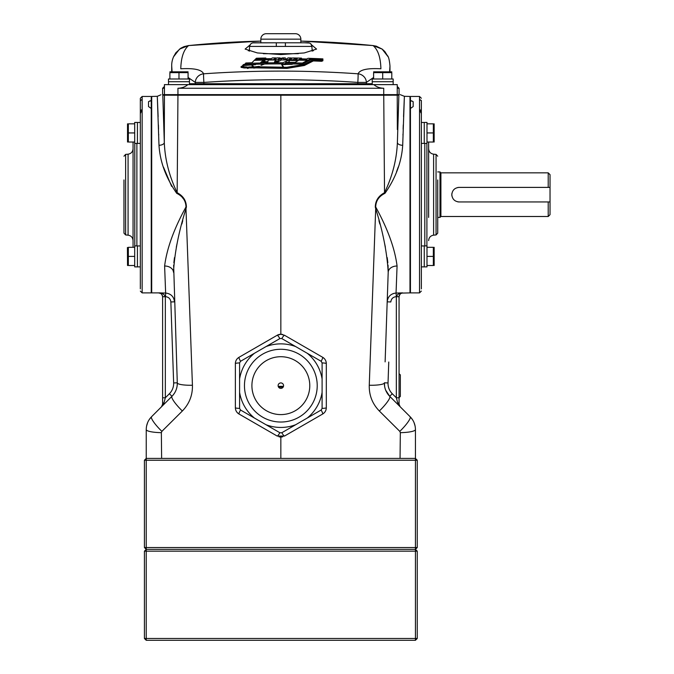 <?xml version="1.0" encoding="UTF-8"?>
<svg xmlns="http://www.w3.org/2000/svg" width="674" height="674" viewBox="0 0 674 674"><rect width="100%" height="100%" fill="white"/><g stroke="black" fill="none" stroke-linecap="round" stroke-linejoin="round"><path stroke-width="1.01" d="M548.215 172.847L550.035 174.667L550.035 187.397L548.215 187.397L548.215 172.847L440.906 172.847L440.906 216.497L439.996 217.407L439.996 171.937L437.721 171.937M548.215 201.947L550.035 201.947L550.035 214.677L548.215 216.497L548.215 201.947L459.095 201.947C454.672 201.526 452.246 199.1 451.816 194.668C452.246 190.253 454.664 187.827 459.095 187.397A7.279 7.279 0 0 0 457.663 187.541M548.215 187.397L459.095 187.397M550.035 201.947L550.035 187.397M451.959 193.244A7.279 7.279 0 0 0 451.959 196.109M457.663 201.804A7.279 7.279 0 0 0 459.095 201.947M409.986 292.895L409.986 96.449L404.392 96.315L402.698 145.306C401.637 161.912 395.722 177.919 384.955 193.337C378.957 196.277 375.873 200.818 375.688 206.96C387.735 228.857 394.863 248.537 397.07 266.003L396.051 293.047L402.614 292.887C400.963 292.786 399.783 294.058 399.067 296.686A3.64 3.64 0 0 1 402.614 293.072L409.986 292.895M400.053 458.413L400.331 432.657L399.808 431.368L379.336 410.997A16.37 3.058 -45 0 0 389.715 396.304A18.19 18.19 0 0 1 384.399 382.815C384.298 388.047 386.067 392.546 389.715 396.304L410.112 416.709C413.6 420.298 415.369 424.586 415.437 429.565L415.437 458.413L417.257 460.232L417.257 547.541L415.437 547.541L415.437 460.232L146.241 460.232L146.241 458.413L415.437 458.413L415.437 460.232L417.257 460.232M164.987 94.63L164.987 94.63A0.548 0.548 90 0 0 164.439 95.177L177.944 95.211L177.161 192.705L176.731 193.337C182.721 196.277 185.813 200.818 185.99 206.96L185.982 208.729L186.395 207.061A5.459 0.691 13.4 0 0 185.99 206.96C173.951 228.857 166.823 248.537 164.616 266.003L165.636 293.047C170.901 293.653 173.858 296.577 174.49 301.834L170.859 301.952C170.471 298.801 168.702 297.04 165.543 296.678L165.341 296.67C164.068 294.024 161.979 292.76 159.064 292.887C160.715 292.786 161.903 294.058 162.611 296.686C161.903 294.058 160.715 292.786 159.064 292.887L151.701 292.895L151.701 96.449L157.295 96.315L158.98 145.028M158.727 135.162L158.702 134.193M158.55 129.197L158.415 124.867M158.129 116.678L157.387 98.455M171.643 186.378L163.479 167.127M183.564 198.999L182.831 198.19M375.292 207.061A5.459 0.691 166.6 0 1 375.688 206.96L375.696 208.729L375.292 207.061C375.393 200.709 378.468 195.923 384.525 192.705L384.955 193.337M398.342 94.63C400.6 94.63 400.6 94.63 398.342 94.63A0.548 0.548 90 0 1 398.882 95.177C400.963 94.655 400.963 94.655 398.882 95.177L397.382 142.568L398.882 95.177L383.742 95.211L384.525 192.705C392.403 176.335 396.691 159.62 397.382 142.568A5.459 2.738 -178.7 0 0 402.698 145.306L402.707 145.028M394.349 293.257L392.706 293.78M378.931 220.668L379.824 224.021M384.542 243.247L385.385 247.215M387.213 257.62L387.836 262.708M388.047 265.168L388.207 272.262C387.044 252.523 382.874 231.342 375.696 208.729L369.259 385.25A16.37 2.957 2 0 0 384.399 382.815L384.66 386.606M186.395 207.061C186.294 200.709 183.218 195.923 177.161 192.705C169.284 176.335 164.995 159.62 164.304 142.568A5.459 2.738 -1.3 0 1 158.988 145.306C160.05 161.912 165.964 177.919 176.731 193.337L177.161 192.705L184.053 198.779M164.616 266.003A9.091 6.58 178 0 1 173.471 272.262C174.642 252.523 178.812 231.342 185.982 208.729L192.427 385.25A16.37 2.957 178 0 1 177.287 382.815C177.388 388.047 175.611 392.546 171.971 396.304L151.574 416.709C148.086 420.298 146.309 424.586 146.241 429.565L146.241 458.413L144.421 460.232L146.241 460.232L146.241 547.541L144.421 547.541L144.421 460.232M183.783 199.26L184.423 199.268M182.755 220.668L181.862 224.021M177.136 243.247L176.302 247.215M174.473 257.62L173.85 262.708M173.639 265.168L177.287 382.815A18.19 18.19 0 0 1 171.971 396.304C175.602 392.571 177.372 388.072 177.287 382.815A18.19 18.19 0 0 1 171.971 396.304L169.401 393.734A14.55 14.55 0 0 0 173.648 382.942L170.859 301.952M159.064 293.072C161.221 293.333 162.4 294.538 162.611 296.686L165.341 296.67A6.369 6.369 0 0 1 165.341 296.712L165.341 397.786L163.976 402.791L161.549 406.725L162.611 404.156A2.73 1.575 0 0 1 163.976 402.791M162.611 404.156L162.611 397.786L165.341 397.786L169.401 393.734M162.611 397.786L162.611 296.712L165.341 296.712M161.625 458.413L161.356 432.657L161.878 431.368L182.351 410.997A16.37 3.058 -135 0 1 171.971 396.304M182.351 410.997C189.318 403.802 192.68 395.217 192.427 385.25M161.878 431.368A16.37 3.092 -135 0 1 151.574 416.709L149.291 419.498M161.356 432.657A16.37 3.1 180 0 1 146.241 429.565L146.241 435.345M146.603 425.976L147.623 422.632M397.07 266.003A9.091 6.58 2 0 0 388.207 272.262L385.115 361.887M379.336 410.997C372.36 403.802 369.007 395.217 369.259 385.25M399.808 431.368A16.37 3.092 -45 0 0 410.112 416.709L412.395 419.498M400.331 432.657A16.37 3.1 0 0 0 415.437 429.565L415.437 435.345M415.083 425.976L414.063 422.632M283.484 386.337L278.202 386.337M384.66 386.581L384.391 383.026M385.663 390.136L389.715 396.304L392.285 393.734L396.337 397.786L399.067 397.786L399.067 404.156L400.137 406.725L397.702 402.791L396.337 397.786L396.337 296.712L399.067 296.712L399.067 397.786M396.144 296.678C392.984 297.04 391.206 298.801 390.827 301.952L387.188 301.834C387.828 296.577 390.785 293.653 396.051 293.047L396.337 296.67C397.609 294.024 399.707 292.76 402.614 292.887L402.614 293.072M397.702 402.791A2.73 1.575 0 0 1 399.067 404.156M402.614 292.887C400.963 292.786 399.783 294.058 399.067 296.686L396.337 296.67M396.481 171.937L398.208 167.127M402.959 135.162L402.985 134.193M403.128 129.197L403.271 124.867M403.549 116.678L404.29 98.455M384.525 192.705L383.742 95.211L386.135 95.211M388.949 95.211L391.089 95.211M396.7 94.63L396.7 94.63A0.548 0.548 90 0 1 397.239 95.177L397.34 129.526M383.742 95.211L177.944 95.211L383.742 95.211L383.7 94.63L162.813 94.63M163.344 94.63A0.548 0.548 90 0 0 162.796 95.177L164.304 142.568L164.346 129.526M404.392 96.315L400.179 94.63M177.161 192.705L177.944 95.211L175.552 95.211M172.738 95.211L170.598 95.211M162.796 95.177C160.715 94.655 160.715 94.655 162.796 95.177L164.439 95.177L164.304 142.568L162.796 95.177M399.067 373.691L400.339 374.887L400.339 396.422L399.067 397.618M389.606 71.714L389.976 65.985L389.976 71.714M164.431 86.449L162.611 88.269L164.448 88.269L164.431 84.629L187.844 84.629C185.24 86.887 181.946 88.1 177.944 88.269L177.944 94.63M162.611 88.269L162.611 94.63M187.844 84.629L397.247 84.629L397.239 94.63L383.733 94.63L383.733 88.269L177.944 88.269M397.247 86.449L399.067 88.269L399.067 94.63L397.239 94.63M171.71 71.714L171.71 65.985L172.081 71.714M248.293 50.803L249.464 49.741M313.385 50.803L312.214 49.741M188.577 45.554L183.985 46.641L180.843 48.191L175.83 52.791L173.589 56.742L179.554 49.092L188.577 45.554L260.838 41.08M300.848 41.114A908.619 908.619 0 0 1 373.101 45.588L376.252 46.161L382.2 49.118L384.854 51.561L388.089 56.742L382.133 49.092L373.101 45.588C377.996 49.724 380.599 57.459 380.903 68.79C367.465 68.032 359.857 69.708 358.079 73.811C306.586 70.206 255.101 70.206 203.607 73.811C201.829 69.708 194.222 68.032 180.775 68.79C181.07 57.501 183.673 49.766 188.585 45.588A908.619 908.619 0 0 1 260.838 41.114M311.498 44.796L316.569 49.084L304.235 52.943L280.839 54.552L257.426 52.943L245.117 49.084L250.189 44.804M266.137 64.013L266.137 62.909A886.723 886.723 0 0 0 245.429 63.499L245.858 63.002A887.203 887.203 0 0 1 251.891 62.783L254.25 60.365A889.545 889.545 0 0 1 263.357 60.138L260.669 62.539L266.71 62.421L266.137 62.909M245.429 64.561L245.429 63.499M262.818 62.497L263.357 60.138M266.71 64.005L266.71 62.421M277.385 62.32A887.203 887.203 0 0 0 274.369 62.337L274.756 61.536A887.995 887.995 0 0 1 278.724 61.519L277.385 62.32M274.756 62.328L274.756 61.536M275.523 59.978L274.984 61.064A888.467 888.467 0 0 1 279.508 61.048L281.378 59.961A889.545 889.545 0 0 1 288.986 60.003L282.853 62.792A886.723 886.723 0 0 0 267.603 62.884L268.286 60.053A889.545 889.545 0 0 1 275.523 59.978L275.523 61.064M287.966 62.337L288.986 61.89L288.986 60.003M282.853 63.895L282.853 62.792M267.603 63.988L267.603 62.884M254.561 60.357L254.882 59.742A890.143 890.143 0 0 1 260.771 59.59L261.285 59.127A890.598 890.598 0 0 0 255.353 59.278L256.449 58.225A891.626 891.626 0 0 1 265.842 58.015L265.489 58.309A891.331 891.331 0 0 0 259.49 58.436L258.993 58.882A890.893 890.893 0 0 1 264.958 58.756L263.711 59.826A889.849 889.849 0 0 0 254.561 60.053M255.353 59.733L255.353 59.278M265.842 58.79L265.842 58.015M265.489 59.085L265.489 58.309M259.49 58.874L259.49 58.436M264.958 59.539L264.958 58.756M264.958 60.643L263.711 61.713L263.711 59.826M268.859 58.992A890.598 890.598 0 0 1 271.041 58.967L270.459 59.422A890.143 890.143 0 0 0 268.286 59.455L268.859 58.992L268.859 59.447M275.75 57.905L273.349 59.691A889.849 889.849 0 0 0 264.638 59.809L265.901 58.739A890.893 890.893 0 0 1 271.428 58.663L272.389 57.93A891.626 891.626 0 0 1 275.75 57.905L275.75 58.705M267.898 61.646A887.961 887.961 0 0 0 264.638 61.696L264.638 59.809M285.313 57.897L285.717 59.464L288.135 57.913A891.626 891.626 0 0 1 291.412 57.947L288.59 59.7A889.849 889.849 0 0 0 284.234 59.666L283.838 58.141L278.792 59.666A889.849 889.849 0 0 0 274.436 59.683L276.862 57.897A891.626 891.626 0 0 1 280.14 57.888L278.303 59.177L282.591 57.888A891.626 891.626 0 0 1 285.313 57.897M291.412 58.638L291.412 57.947M288.59 59.801A889.739 889.739 0 0 1 289.668 59.818M283.838 59.969L283.838 58.141M278.792 61.048L278.792 59.666M280.14 58.621L280.14 57.888M301.489 58.857L301.489 58.124L298.388 59.834A889.849 889.849 0 0 0 295.102 59.775L297.613 58.335L295.406 58.293L292.946 59.742A889.849 889.849 0 0 0 289.668 59.708L292.524 57.964A891.626 891.626 0 0 1 301.489 58.124M295.406 59.598L295.406 58.293M289.668 60.146L289.668 59.708M285.574 63.904L285.574 62.8L286.29 62.328A887.203 887.203 0 0 1 295.027 62.421L298.169 60.584A889.09 889.09 0 0 0 289.18 60.458L289.887 60.011A889.545 889.545 0 0 1 307.529 60.365L302.466 63.053A886.723 886.723 0 0 0 285.574 62.8M295.027 62.421A887.203 887.203 0 0 0 289.18 62.345L289.18 60.458M284.63 63.895A885.619 885.619 0 0 1 302.238 64.148L307.529 61.326L307.529 60.365M321.658 60.711A889.739 889.739 0 0 1 322.888 60.761L321.658 61.292L321.658 60.348A890.101 890.101 0 0 0 313.292 60.003L304.378 64.535L286.947 67.451L255.707 66.92L248.917 66.953L247.729 67.535L246.861 66.979L241.469 66.633L242.8 65.412L254.174 64.637L243.146 64.746L245.311 63.971L244.333 64.569L255.505 64.477L243.146 65.546L255.505 64.712M321.658 61.292A889.158 889.158 0 0 0 313.292 60.946L313.292 60.003M313.292 60.946L304.378 65.488L304.378 64.535M304.378 65.488L286.947 68.403L286.947 67.451M286.947 68.403L255.707 67.88L255.707 66.92M255.707 67.88L253.71 68.108L253.71 67.147M253.71 68.108L253.449 66.928M253.449 67.88L248.917 67.914L248.917 66.953M248.917 67.914L247.729 68.487L246.861 67.931L246.861 66.979M246.861 67.931L244.013 67.964L244.013 67.012M244.013 67.964L242.488 67.594L242.488 66.642M242.488 67.594L241.081 67.375L241.081 66.558M241.081 67.375L241.814 66.633M243.146 65.386L243.146 64.746M245.311 64.561L245.311 63.971M241.612 66.49L243.609 65.875L243.146 65.563L243.609 65.85L241.612 66.473L247.821 67.198L253.247 66.768L252.034 65.766L252.539 65.707L254.039 66.945L259.347 66.355L257.19 66.76L286.829 67.282L303.991 64.409L312.98 59.851A890.236 890.236 0 0 1 321.355 60.197L321.995 59.919A890.539 890.539 0 0 1 322.593 59.944L321.658 60.348M305.347 59.7A890.143 890.143 0 0 0 303.275 59.649L304.092 59.211A890.598 890.598 0 0 1 306.181 59.27L305.347 59.7M304.092 59.666L304.092 59.211M308.085 60.079L308.085 61.048L311.186 59.506L311.186 58.545L308.085 60.079L299.467 59.86L301.295 58.849L306.721 58.992L308.085 58.301A891.626 891.626 0 0 1 322.888 58.882L322.593 59.009A891.483 891.483 0 0 0 311.186 58.545M322.888 60.761L322.888 58.882M311.186 59.506A890.523 890.523 0 0 1 321.953 59.935M322.593 59.944L322.593 59.009M252.539 65.732L252.034 65.791L253.247 66.785M257.19 66.777L259.347 66.372M307.529 61.326L308.085 61.048M282.153 64.519L292.263 64.325L282.153 64.493L283.291 66.482L282.777 66.507L283.291 66.499M281.538 64.367L282.777 66.524L281.538 64.342L289.432 64.308L283.291 63.988L285.422 63.466L284.521 63.895L292.263 64.308M283.754 63.895L289.432 64.325M261.007 65.361L264.553 64.038A885.619 885.619 0 0 1 283.678 63.895M246.979 64.535A885.619 885.619 0 0 1 263.871 64.055M302.466 63.053L302.466 64.022M285.422 64.418L284.942 64.738M241.814 66.861L242.8 66.364M188.08 77.468L195.3 82.413L203.877 82.413L203.877 83.719L189.445 83.719M373.607 77.468L366.386 82.413A9.091 8.627 14 0 0 358.079 73.811A9.091 0.489 94 0 1 357.81 82.413C306.493 78.841 255.185 78.841 203.877 82.413A9.091 0.489 86 0 1 203.607 73.811A9.091 8.627 166 0 0 195.3 82.413L195.3 83.719A0.91 0.91 90 0 1 194.39 84.629M399.067 88.269L397.239 88.269M373.843 84.629C376.437 86.887 379.74 88.1 383.733 88.269M241.124 67.349L242.488 67.349M246.861 67.349L247.442 67.349M248.108 67.349L248.917 67.349M264.553 64.022L261.007 65.344L264.553 64.022M300.848 42.791L300.848 39.159A5.459 5.459 0 0 0 295.389 33.7L266.289 33.7L295.389 33.7M257.198 42.791L253.483 42.791L260.838 42.791L260.838 39.159A5.459 5.459 0 0 1 266.289 33.7M263.399 53.709L298.296 53.709M312.214 51.199L311.885 46.43C311.658 44.214 310.428 43.001 308.203 42.791L304.488 42.791L309.577 43.052M249.464 51.199L249.464 46.43L285.388 46.43L285.388 42.791L276.298 42.791L276.298 46.43L276.298 42.791L252.767 42.866M310.798 43.852L311.885 46.304M249.869 45.722L249.801 46.43C250.029 44.214 251.25 43.001 253.483 42.791M311.885 46.43L285.388 46.43L285.388 42.791L308.203 42.791M260.838 42.791L276.298 42.791M295.675 346.588L281.783 338.559L279.904 338.559A5.459 0.699 -120 0 0 277.208 335.248L280.839 334.27A7.279 7.279 0 0 0 277.208 335.248L239.009 357.304A5.459 0.699 60 0 0 240.525 361.298L239.59 362.924L239.59 392.344A41.788 41.788 0 0 0 254.418 418.04L279.904 432.75L281.783 432.75L307.26 418.04A41.788 41.788 0 0 0 322.096 392.344L322.096 378.965A41.788 41.788 0 0 0 307.26 353.277L295.675 346.588A41.788 41.788 0 0 0 266.011 346.588L254.418 353.277A41.788 41.788 0 0 0 239.59 378.965M322.096 378.965L322.096 362.924L321.161 361.298L307.26 353.277M321.161 410.011L322.096 408.393A5.459 0.699 -0 0 0 326.317 407.711L326.317 363.606A7.279 7.279 0 0 0 322.678 357.304C325.011 358.762 326.224 360.86 326.317 363.606L326.317 407.711C326.224 410.458 325.011 412.564 322.678 414.013L284.479 436.061L322.678 414.013A5.459 0.699 60 0 0 321.161 410.011L307.26 418.04M281.783 432.75A5.459 0.699 -120 0 0 284.479 436.061L277.208 436.061L239.009 414.013A5.459 0.699 -60 0 1 240.525 410.011L254.418 418.04M237.501 358.45A7.279 7.279 0 0 0 235.369 363.606L235.369 407.711A7.279 7.279 0 0 0 239.009 414.013C236.675 412.555 235.462 410.449 235.369 407.711A5.459 0.699 0 0 0 239.59 408.393L240.525 410.011M239.009 357.304C236.675 358.753 235.462 360.851 235.369 363.606A5.459 0.699 0 0 1 239.59 362.924M254.418 353.277L240.525 361.298M277.208 436.061A5.459 0.699 -60 0 0 279.904 432.75M282.726 334.523A7.279 7.279 0 0 0 280.839 334.27L284.479 335.248L322.678 357.304A5.459 0.699 -60 0 1 321.161 361.298M324.177 412.859A7.279 7.279 0 0 0 326.064 409.59M278.952 436.786A7.279 7.279 0 0 0 282.726 436.786M279.904 338.559L266.011 346.588M266.011 424.73A41.788 41.788 0 0 0 295.675 424.73M322.096 362.924A5.459 0.699 0 0 1 326.317 363.606M281.783 338.559A5.459 0.699 -60 0 1 284.479 335.248M283.569 385.654A2.73 2.73 0 0 1 280.839 388.384A2.73 2.73 0 0 1 278.109 385.654A2.73 2.73 0 0 1 280.839 382.925A2.73 2.73 0 0 1 283.569 385.654M309.779 385.654A28.94 28.94 0 0 1 280.839 414.594A28.94 28.94 0 0 1 251.907 385.654A28.94 28.94 0 0 1 280.839 356.714A28.94 28.94 0 0 1 309.779 385.654M244.46 385.654A36.379 36.379 0 0 1 280.839 349.275A36.379 36.379 0 0 1 317.218 385.654A36.379 36.379 0 0 1 280.839 422.034A36.379 36.379 0 0 1 244.46 385.654A36.379 36.379 0 0 0 280.839 422.034A36.379 36.379 0 0 0 317.218 385.654M169.89 71.823L188.08 71.823M188.08 78.993L188.08 72.632L178.981 72.632L178.981 78.993M189.436 78.993L189.47 81.722L168.483 81.722L168.483 78.993L189.47 78.993L189.461 80.358M178.981 72.632L169.89 72.632L169.89 78.993M168.525 81.722L168.525 84.629M189.445 81.722L189.445 84.629M373.607 71.823L391.796 71.823M391.796 78.993L391.796 72.632L373.607 72.632L373.607 78.993M393.153 78.993L393.186 81.722L372.2 81.722L372.2 78.993L393.186 78.993L393.178 80.358M382.697 72.632L382.697 78.993M372.242 81.722L372.242 84.629M393.161 81.722L393.161 84.629M434.157 123.839L434.157 142.029M426.987 142.029L433.348 142.029L433.348 123.839L426.987 123.839M424.258 122.474L421.351 122.474L421.351 143.393L424.258 143.393M425.623 143.41L426.987 143.393L424.258 143.427L424.258 122.432L426.987 122.432L426.987 143.393M433.348 132.938L426.987 132.938M434.157 247.316L434.157 265.505M426.987 265.505L433.348 265.505L433.348 256.406L426.987 256.406M426.987 266.862L424.258 266.896L424.258 245.9L426.987 245.9L426.987 266.896L425.623 266.879M433.348 256.406L433.348 247.316L426.987 247.316M424.258 245.951L421.351 245.951M424.258 266.862L421.351 266.862M410.441 291.825L409.986 291.825M409.986 97.511L410.441 97.511L410.441 194.668M151.246 194.668L151.246 97.511L151.701 97.511M151.246 291.825L151.701 291.825M127.521 142.029L127.521 123.839M134.69 123.839L128.338 123.839L128.338 142.029L134.69 142.029M137.42 122.474L140.335 122.474L140.335 113.729M136.055 143.41L137.42 143.427L137.42 122.432L134.69 122.432L134.69 143.427L140.335 143.393L140.335 157.783M128.338 132.938L134.69 132.938M127.521 265.505L127.42 247.493M134.69 247.316L128.338 247.316L128.338 265.505L134.69 265.505M137.42 245.951L140.335 245.951L140.335 266.862L134.69 266.896L134.69 245.9L137.42 245.9L137.42 266.896L136.055 266.879M128.338 256.406L134.69 256.406M437.721 156.208L436.061 154.397L436.061 234.948L437.721 233.137L437.721 179.95M428.63 161.634L428.63 162.173L428.63 161.634M428.63 162.628L428.63 161.76L428.63 162.628M428.63 163.453L428.63 165.324M428.63 164.431L428.63 163.925L428.63 164.431M428.63 162.072L428.63 163.344L428.63 162.072M428.63 165.214L428.63 164.616M428.63 217.407L428.63 142.029M421.351 109.803L421.351 113.586L419.531 109.811A1.82 1.575 0 0 1 421.351 111.387L421.351 100.999M410.441 97.511L410.441 100.418L413.162 101.681L413.162 106.559L410.441 108.48L410.441 292.895L419.531 292.895L421.351 291.075M410.441 100.418L410.441 114.184M421.351 288.876L421.351 111.387M410.441 96.449L419.531 96.449L419.531 99.693A1.82 1.761 -0 0 1 421.351 101.454M419.531 292.895L419.531 99.693L421.351 100.468M421.351 113.729L421.351 122.474M123.965 179.95L123.965 233.137L125.625 234.948L128.077 235.159L128.077 154.186C131.135 153.655 132.795 151.844 133.056 148.743M133.056 142.029L133.056 247.316M140.335 109.803L140.335 100.999M140.335 111.387L140.335 113.586L142.155 109.811L142.155 96.449L140.335 98.269L140.335 111.387A1.82 1.575 180 0 1 142.155 109.811L142.155 292.895L151.246 292.895L151.246 108.48L148.516 106.559L148.516 101.681L151.246 100.418L151.246 97.511M151.246 114.184L151.246 100.418M140.335 101.454A1.82 1.761 180 0 1 142.155 99.693L140.335 100.468M140.335 113.586L140.335 288.876M133.056 165.332L133.056 167.203M133.056 169.612L133.056 170.834M417.257 547.541L415.437 549.352L415.437 551.172L146.241 551.172L146.241 638.48L144.421 638.48L144.421 551.172L146.241 549.352L415.437 549.352L417.257 551.172L417.257 638.48L415.437 638.48L415.437 551.172L417.257 551.172M144.421 551.172L146.241 551.172L146.241 549.352L144.421 547.541M146.241 640.3L146.241 638.48L415.437 638.48L415.437 640.3L146.241 640.3L144.421 638.48M417.257 638.48L415.437 640.3M146.241 549.352L146.241 547.541L415.437 547.541L415.437 549.352L146.241 549.352M388.755 362.014L388.03 382.942A14.55 14.55 0 0 0 392.285 393.734M159.064 292.887L165.636 293.047L165.543 296.678M177.287 382.815L173.648 382.942M283.114 387.162L278.564 387.162M388.03 382.942L384.399 382.815M280.839 94.63L280.839 334.27M280.839 437.038L280.839 458.413M177.987 94.63L177.944 95.211M164.448 88.269L164.448 94.63M203.826 84.629L203.877 83.719L372.242 83.719M357.852 84.629L357.81 82.413L366.386 82.413L366.386 83.719A0.91 0.91 90 0 0 367.288 84.629M260.838 39.159L300.848 39.159M322.096 408.393L322.096 392.344M239.59 392.344L239.59 408.393M426.903 245.9L426.903 143.427M424.797 143.419L424.797 245.9M436.061 154.397L433.609 154.186L433.609 235.159C430.551 235.689 428.891 237.501 428.63 240.601M134.783 143.427L134.783 245.9M136.881 245.9L136.881 143.419M123.965 156.208L125.625 154.397L125.625 234.948M440.906 172.847L439.996 171.937M439.996 217.407L437.721 217.407M548.215 216.497L440.906 216.497M162.333 405.546L161.549 406.725M400.137 406.725L399.345 405.546M160.943 94.79L157.295 96.315M171.71 65.985C171.533 60.77 173.58 56.65 174.103 55.74M300.848 41.08L373.11 45.554M389.976 65.985C389.471 60.39 388.679 56.978 387.584 55.74M436.061 234.948L433.609 235.159M433.609 154.186C430.551 153.655 428.891 151.844 428.63 148.743M410.441 100.999L412.067 100.999M419.531 96.449L421.351 98.269M125.625 154.397L128.077 154.186M151.246 100.999L149.62 100.999M151.246 96.449L142.155 96.449M142.155 292.895L140.335 291.075M128.077 235.159C131.135 235.689 132.795 237.501 133.056 240.601"/></g></svg>
